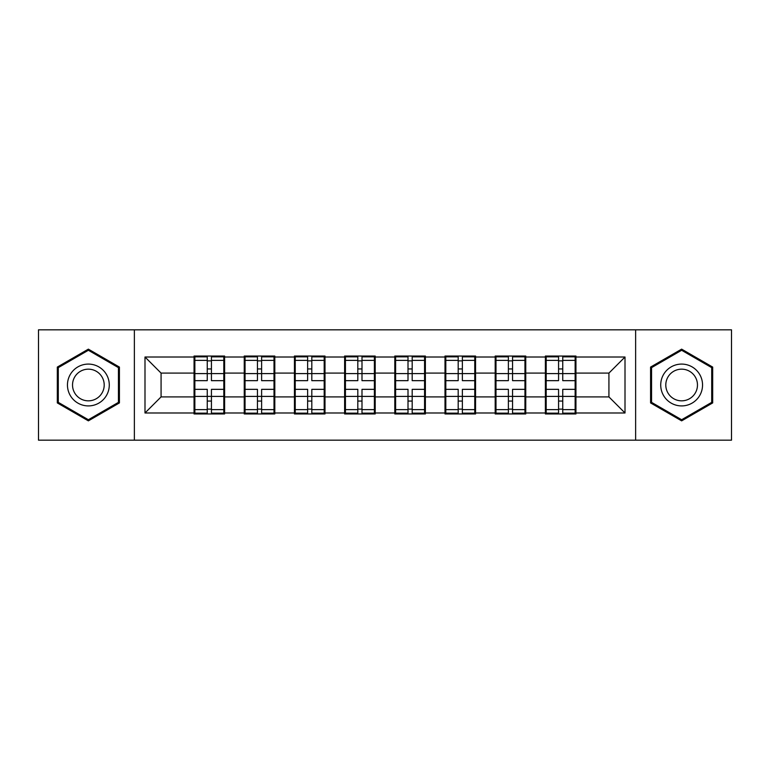 <?xml version="1.0" encoding="UTF-8"?>
<svg xmlns="http://www.w3.org/2000/svg" width="770" height="770" viewBox="0 0 770 770"><rect width="100%" height="100%" fill="white"/><g stroke="black" fill="none" stroke-linecap="round" stroke-linejoin="round"><path stroke-width="1.16" d="M635.625 440.18L731.5 440.18L731.5 329.82L635.625 329.82L635.625 440.18L134.375 440.18L134.375 329.82L38.5 329.82L38.5 440.18L134.375 440.18M575.941 382.584L575.142 382.584M546.19 382.584L545.381 382.584M545.381 387.416L546.19 387.416M575.142 387.416L575.941 387.416M525.756 382.584L524.947 382.584M495.996 382.584L495.187 382.584M495.187 387.416L495.996 387.416M524.947 387.416L525.756 387.416M475.562 382.584L474.763 382.584M445.811 382.584L445.002 382.584M445.002 387.416L445.811 387.416M474.763 387.416L475.562 387.416M425.377 382.584L424.568 382.584M395.616 382.584L394.808 382.584M394.808 387.416L395.616 387.416M424.568 387.416L425.377 387.416M375.192 382.584L374.384 382.584M345.432 382.584L344.623 382.584M344.623 387.416L345.432 387.416M374.384 387.416L375.192 387.416M324.998 382.584L324.189 382.584M295.237 382.584L294.438 382.584M294.438 387.416L295.237 387.416M324.189 387.416L324.998 387.416M274.813 382.584L274.005 382.584M245.053 382.584L244.244 382.584M244.244 387.416L245.053 387.416M274.005 387.416L274.813 387.416M635.625 329.82L134.375 329.82M608.926 396.906L608.926 373.094L575.941 373.094L575.941 396.906L608.926 396.906L625.009 412.99L625.009 357.011L575.941 357.011L575.941 356.048L545.381 356.048L545.381 373.094L525.756 373.094L525.756 396.906L545.381 396.906L545.381 373.094M625.009 412.99L575.941 412.99L575.941 413.952L545.381 413.952L545.381 412.99L525.756 412.99L525.756 413.952L495.187 413.952L495.187 412.99L475.562 412.99L475.562 413.952L445.002 413.952L445.002 412.99L425.377 412.99L425.377 413.952L394.808 413.952L394.808 412.99L375.192 412.99L375.192 413.952L344.623 413.952L344.623 412.99L324.998 412.99L324.998 413.952L294.438 413.952L294.438 412.99L274.813 412.99L274.813 413.952L244.244 413.952L244.244 412.99L224.619 412.99L224.619 413.952L194.059 413.952L194.059 412.99L144.991 412.99L144.991 357.011L194.059 357.011L194.059 373.094L161.074 373.094L161.074 396.906L194.059 396.906L194.059 373.094M545.381 357.011L525.756 357.011L525.756 356.048L495.187 356.048L495.187 357.011L475.562 357.011L475.562 356.048L445.002 356.048L445.002 357.011L425.377 357.011L425.377 356.048L394.808 356.048L394.808 357.011L375.192 357.011L375.192 356.048L344.623 356.048L344.623 357.011L324.998 357.011L324.998 356.048L294.438 356.048L294.438 357.011L274.813 357.011L274.813 356.048L244.244 356.048L244.244 357.011L224.619 357.011L224.619 356.048L194.059 356.048L194.059 357.011M545.381 396.906L545.381 412.99M525.756 396.906L525.756 412.99M525.756 357.011L525.756 373.094M475.562 396.906L495.187 396.906L495.187 373.094L475.562 373.094L475.562 412.99M495.187 396.906L495.187 412.99M495.187 357.011L495.187 373.094M475.562 357.011L475.562 373.094M425.377 396.906L445.002 396.906L445.002 373.094L425.377 373.094L425.377 412.99M445.002 396.906L445.002 412.99M445.002 357.011L445.002 373.094M425.377 357.011L425.377 373.094M375.192 396.906L394.808 396.906L394.808 373.094L375.192 373.094L375.192 412.99M394.808 396.906L394.808 412.99M394.808 357.011L394.808 373.094M375.192 357.011L375.192 373.094M324.998 396.906L344.623 396.906L344.623 373.094L324.998 373.094L324.998 412.99M344.623 396.906L344.623 412.99M344.623 357.011L344.623 373.094M324.998 357.011L324.998 373.094M274.813 396.906L294.438 396.906L294.438 373.094L274.813 373.094L274.813 412.99M294.438 396.906L294.438 412.99M294.438 357.011L294.438 373.094M274.813 357.011L274.813 373.094M224.619 396.906L244.244 396.906L244.244 373.094L224.619 373.094L224.619 412.99M244.244 396.906L244.244 412.99M244.244 357.011L244.244 373.094M224.619 357.011L224.619 373.094M224.619 382.584L223.81 382.584M194.858 382.584L194.059 382.584M194.059 387.416L194.858 387.416M223.81 387.416L224.619 387.416M194.059 396.906L194.059 412.99M161.074 396.906L144.991 412.99M144.991 357.011L161.074 373.094M575.941 396.906L575.941 412.99M575.941 357.011L575.941 373.094M625.009 357.011L608.926 373.094M88.367 349.147L57.317 367.078L57.317 402.922L88.367 420.853L119.417 402.922L119.417 367.078L88.367 349.147M650.583 402.922L681.633 420.853L712.683 402.922L712.683 367.078L681.633 349.147L650.583 367.078L650.583 402.922M223.81 389.341L223.81 413.153L211.432 413.153L211.432 389.341L223.81 389.341L223.81 356.847L211.432 356.847L211.432 360.379L223.81 360.379M194.858 373.594L207.245 373.594L207.245 356.847L194.858 356.847L194.858 389.341L207.245 389.341L207.245 413.153L194.858 413.153L194.858 409.621L207.245 409.621M207.245 368.936L211.432 368.936M211.432 360.87L207.245 360.87M207.245 373.623L211.432 373.623M207.245 373.594L207.245 380.659L194.858 380.659M194.858 360.379L207.245 360.379M207.245 396.377L211.432 396.377M207.245 409.13L211.432 409.13M207.245 401.064L211.432 401.064M194.858 389.341L194.858 409.621M211.432 409.621L223.81 409.621M211.432 360.379L211.432 380.659L223.81 380.659M274.005 389.341L274.005 413.153L261.617 413.153L261.617 389.341L274.005 389.341L274.005 356.847L261.617 356.847L261.617 360.379L274.005 360.379M245.053 373.594L257.44 373.594L257.44 356.847L245.053 356.847L245.053 389.341L257.44 389.341L257.44 413.153L245.053 413.153L245.053 409.621L257.44 409.621M257.44 368.936L261.617 368.936M261.617 360.87L257.44 360.87M257.44 373.623L261.617 373.623M257.44 373.594L257.44 380.659L245.053 380.659M245.053 360.379L257.44 360.379M257.44 396.377L261.617 396.377M257.44 409.13L261.617 409.13M257.44 401.064L261.617 401.064M245.053 389.341L245.053 409.621M261.617 409.621L274.005 409.621M261.617 360.379L261.617 380.659L274.005 380.659M324.189 389.341L324.189 413.153L311.811 413.153L311.811 389.341L324.189 389.341L324.189 356.847L311.811 356.847L311.811 360.379L324.189 360.379M295.237 373.594L307.625 373.594L307.625 356.847L295.237 356.847L295.237 389.341L307.625 389.341L307.625 413.153L295.237 413.153L295.237 409.621L307.625 409.621M307.625 368.936L311.811 368.936M311.811 360.87L307.625 360.87M307.625 373.623L311.811 373.623M307.625 373.594L307.625 380.659L295.237 380.659M295.237 360.379L307.625 360.379M307.625 396.377L311.811 396.377M307.625 409.13L311.811 409.13M307.625 401.064L311.811 401.064M295.237 389.341L295.237 409.621M311.811 409.621L324.189 409.621M311.811 360.379L311.811 380.659L324.189 380.659M374.384 389.341L374.384 413.153L361.996 413.153L361.996 389.341L374.384 389.341L374.384 356.847L361.996 356.847L361.996 360.379L374.384 360.379M345.432 373.594L357.809 373.594L357.809 356.847L345.432 356.847L345.432 389.341L357.809 389.341L357.809 413.153L345.432 413.153L345.432 409.621L357.809 409.621M357.809 368.936L361.996 368.936M361.996 360.87L357.809 360.87M357.809 373.623L361.996 373.623M357.809 373.594L357.809 380.659L345.432 380.659M345.432 360.379L357.809 360.379M357.809 396.377L361.996 396.377M357.809 409.13L361.996 409.13M357.809 401.064L361.996 401.064M345.432 389.341L345.432 409.621M361.996 409.621L374.384 409.621M361.996 360.379L361.996 380.659L374.384 380.659M424.568 389.341L424.568 413.153L412.191 413.153L412.191 389.341L424.568 389.341L424.568 356.847L412.191 356.847L412.191 360.379L424.568 360.379M395.616 373.594L408.004 373.594L408.004 356.847L395.616 356.847L395.616 389.341L408.004 389.341L408.004 413.153L395.616 413.153L395.616 409.621L408.004 409.621M408.004 368.936L412.191 368.936M412.191 360.87L408.004 360.87M408.004 373.623L412.191 373.623M408.004 373.594L408.004 380.659L395.616 380.659M395.616 360.379L408.004 360.379M408.004 396.377L412.191 396.377M408.004 409.13L412.191 409.13M408.004 401.064L412.191 401.064M395.616 389.341L395.616 409.621M412.191 409.621L424.568 409.621M412.191 360.379L412.191 380.659L424.568 380.659M474.763 389.341L474.763 413.153L462.375 413.153L462.375 389.341L474.763 389.341L474.763 356.847L462.375 356.847L462.375 360.379L474.763 360.379M445.811 373.594L458.189 373.594L458.189 356.847L445.811 356.847L445.811 389.341L458.189 389.341L458.189 413.153L445.811 413.153L445.811 409.621L458.189 409.621M458.189 368.936L462.375 368.936M462.375 360.87L458.189 360.87M458.189 373.623L462.375 373.623M458.189 373.594L458.189 380.659L445.811 380.659M445.811 360.379L458.189 360.379M458.189 396.377L462.375 396.377M458.189 409.13L462.375 409.13M458.189 401.064L462.375 401.064M445.811 389.341L445.811 409.621M462.375 409.621L474.763 409.621M462.375 360.379L462.375 380.659L474.763 380.659M106.481 374.547A20.915 20.915 0 0 0 77.914 366.886A20.915 20.915 0 0 0 70.253 395.453A20.915 20.915 0 0 0 98.82 403.114A20.915 20.915 0 0 0 106.481 374.547M102.083 377.088A15.833 15.833 0 0 0 80.455 371.284A15.833 15.833 0 0 0 74.651 392.912A15.833 15.833 0 0 0 96.289 398.716A15.833 15.833 0 0 0 102.083 377.088M88.367 419.737L58.289 402.364L58.289 367.637L88.367 350.263L118.445 367.637L118.445 402.364L88.367 419.737M699.747 374.547A20.915 20.915 0 0 0 671.18 366.886A20.915 20.915 0 0 0 663.519 395.453A20.915 20.915 0 0 0 692.086 403.114A20.915 20.915 0 0 0 699.747 374.547M695.349 377.088A15.833 15.833 0 0 0 673.712 371.284A15.833 15.833 0 0 0 667.917 392.912A15.833 15.833 0 0 0 689.545 398.716A15.833 15.833 0 0 0 695.349 377.088M681.633 419.737L651.555 402.364L651.555 367.637L681.633 350.263L711.711 367.637L711.711 402.364L681.633 419.737M524.947 389.341L524.947 413.153L512.56 413.153L512.56 389.341L524.947 389.341L524.947 356.847L512.56 356.847L512.56 360.379L524.947 360.379M495.996 373.594L508.383 373.594L508.383 356.847L495.996 356.847L495.996 389.341L508.383 389.341L508.383 413.153L495.996 413.153L495.996 409.621L508.383 409.621M508.383 368.936L512.56 368.936M512.56 360.87L508.383 360.87M508.383 373.623L512.56 373.623M508.383 373.594L508.383 380.659L495.996 380.659M495.996 360.379L508.383 360.379M508.383 396.377L512.56 396.377M508.383 409.13L512.56 409.13M508.383 401.064L512.56 401.064M495.996 389.341L495.996 409.621M512.56 409.621L524.947 409.621M512.56 360.379L512.56 380.659L524.947 380.659M575.142 389.341L575.142 413.153L562.755 413.153L562.755 389.341L575.142 389.341L575.142 356.847L562.755 356.847L562.755 360.379L575.142 360.379M546.19 373.594L558.568 373.594L558.568 356.847L546.19 356.847L546.19 389.341L558.568 389.341L558.568 413.153L546.19 413.153L546.19 409.621L558.568 409.621M558.568 368.936L562.755 368.936M562.755 360.87L558.568 360.87M558.568 373.623L562.755 373.623M558.568 373.594L558.568 380.659L546.19 380.659M546.19 360.379L558.568 360.379M558.568 396.377L562.755 396.377M558.568 409.13L562.755 409.13M558.568 401.064L562.755 401.064M546.19 389.341L546.19 409.621M562.755 409.621L575.142 409.621M562.755 360.379L562.755 380.659L575.142 380.659M194.858 396.406L207.245 396.406M211.432 396.406L223.81 396.406M211.432 373.594L223.81 373.594M245.053 396.406L257.44 396.406M261.617 396.406L274.005 396.406M261.617 373.594L274.005 373.594M295.237 396.406L307.625 396.406M311.811 396.406L324.189 396.406M311.811 373.594L324.189 373.594M345.432 396.406L357.809 396.406M361.996 396.406L374.384 396.406M361.996 373.594L374.384 373.594M395.616 396.406L408.004 396.406M412.191 396.406L424.568 396.406M412.191 373.594L424.568 373.594M445.811 396.406L458.189 396.406M462.375 396.406L474.763 396.406M462.375 373.594L474.763 373.594M495.996 396.406L508.383 396.406M512.56 396.406L524.947 396.406M512.56 373.594L524.947 373.594M546.19 396.406L558.568 396.406M562.755 396.406L575.142 396.406M562.755 373.594L575.142 373.594"/></g></svg>

